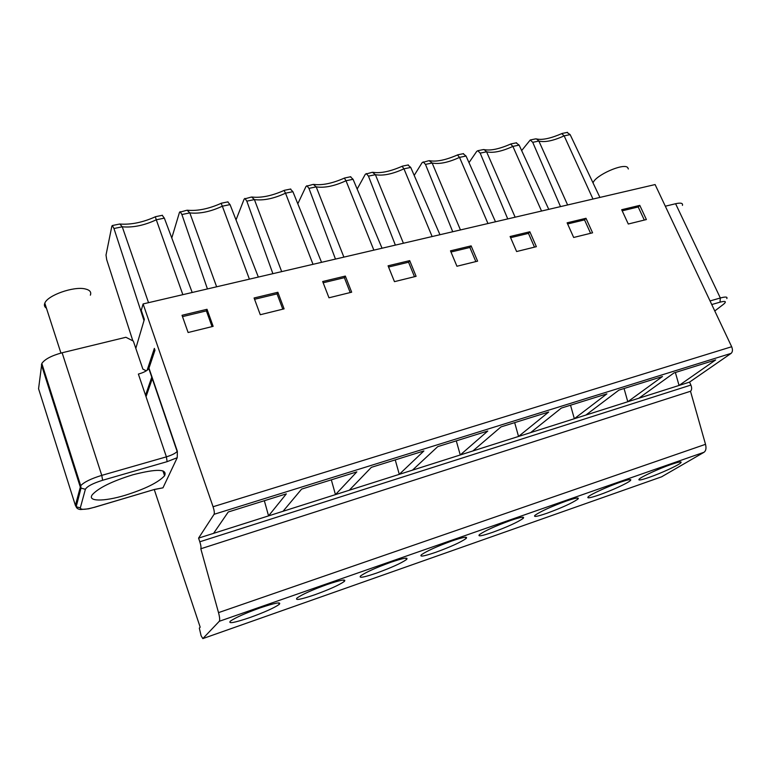 <?xml version="1.0" encoding="UTF-8"?>
<svg xmlns="http://www.w3.org/2000/svg" width="771" height="771" viewBox="0 0 771 771"><rect width="100%" height="100%" fill="white"/><g stroke="black" fill="none" stroke-linecap="round" stroke-linejoin="round"><path stroke-width="1.16" d="M46.433 308.178C44.467 306.935 43.937 305.268 44.814 303.167C47.484 295.322 73.823 286.06 85.196 288.932C89.841 290.002 91.566 292.084 90.361 295.177M146.278 370.851L142.866 369.097L133.344 341.11L125.914 337.274L62.114 352.771C51.57 355.624 44.805 359.19 41.817 363.469L38.569 388.738L39.042 390.261M177.359 451.719L177.224 457.695L162.98 487.821L154.499 489.508M132.863 474.782C157.005 468.585 167.577 468.913 164.58 475.765C158.344 482.473 145.16 488.997 125.018 495.329C103.834 501.748 86.776 501.661 92.443 494.558C98.784 487.773 112.258 481.181 132.863 474.782M148.832 368.567L177.137 451.478C175.393 453.387 171.817 455.169 166.401 456.846L138.375 374.08C143.734 372.566 147.222 370.726 148.832 368.567L154.981 350.217L154.354 348.386L147.116 370.282M146.037 396.699L152.427 378.253M135.812 348.357L144.36 319.367L141.266 310.376L143.098 303.938L213.066 506.74C214.251 510.45 214.589 512.966 214.078 514.305L731.12 353.369L689.544 382.117L690.893 385.057C692.001 387.89 691.876 389.962 690.508 391.263L705.513 444.318C706.458 448.202 705.966 450.852 704.029 452.269L661.585 476.825M154.267 489.575L200.181 627.17L199.332 628.114L201.096 635.709L202.831 638.6L219.282 621.291C219.986 620.163 219.735 617.272 218.521 612.627L200.807 548.769C201.25 547.593 200.913 545.261 199.814 541.782L198.571 538.119L214.078 514.305M143.098 303.938L655.099 184.558L731.669 346.738C732.845 349.716 732.662 351.923 731.12 353.369M599.915 197.424L570.145 134.617L567.051 132.448M592.976 199.043L564.15 135.85L561.751 133.634M570.145 134.617L564.15 135.85C553.279 140.814 544.856 142.539 538.871 141.054L567.62 204.951M521.659 150.586L530.265 139.975L532.732 142.317L538.871 141.054L536.452 138.896L535.074 138.992M532.732 142.317L560.507 206.609M548.759 209.346L519.134 145.112L516.136 142.866M541.541 211.032L512.888 146.403L519.134 145.112M510.662 144.09L512.888 146.403C501.873 151.444 493.103 153.246 486.588 151.81L515.144 217.191M468.99 162.623L476.719 151.386L477.818 150.711L480.188 153.13L486.588 151.81L484.13 149.584L482.868 149.68M484.496 149.67C490.751 150.837 499.608 148.919 511.038 143.907L516.58 142.78M132.853 340.859L106.706 259.702L106.013 255.056L111.853 226.144L112.325 225.527L113.963 228.505L144.004 320.591M192.201 292.488L164.348 218.135L162.209 215.321M171.779 237.979L179.498 212.285L186.621 210.319M207.428 288.942L181.898 214.521L180.106 211.659M258.343 277.068L230.047 204.614L227.724 201.906M236.022 219.899L244.176 199.034L251.076 197.125M272.886 273.676L246.826 201.164L244.899 198.398M321.555 262.323L292.893 191.68L290.407 189.078M297.808 203.785L306.058 186.351L312.766 184.5M335.472 259.085L308.959 188.375L306.897 185.705M382.04 248.223L353.07 179.296L350.429 176.79M357.166 189.059L365.348 174.207L371.853 172.405M395.359 245.12L368.451 176.125L366.273 173.542M439.962 234.721L410.731 167.423L407.955 165.013M414.191 175.403L422.18 162.556L428.503 160.802M452.731 231.743L425.476 164.387L423.192 161.891M495.493 221.769L466.041 156.041L463.149 153.718M480.188 153.13L507.732 218.916M487.966 223.523L459.535 157.38L466.041 156.041M457.482 154.971L459.535 157.38C448.356 162.517 439.229 164.396 432.145 163.018L460.451 229.941M425.476 164.387L432.145 163.018L429.119 160.676M432.126 236.543L403.956 168.82L410.731 167.423M402.096 166.305L403.956 168.82C392.612 174.053 383.1 176.01 375.4 174.699L403.416 243.241M368.451 176.125L375.4 174.699L372.451 172.28M373.858 250.132L346.006 180.751L353.07 179.296M344.348 178.12L346.006 180.751C334.498 186.071 324.562 188.114 316.206 186.881L343.885 257.119M308.959 188.375L316.206 186.881L313.344 184.385M313.701 184.394C322.095 185.532 332.378 183.411 344.56 178.024L350.795 176.713M313.007 264.318L285.521 193.193L292.893 191.68M284.085 190.456L285.521 193.193C273.85 198.619 263.47 200.759 254.411 199.602L281.685 271.623M246.826 201.164L254.411 199.602L251.635 197.019M249.399 279.15L222.347 206.194L230.047 204.614M221.152 203.332L222.347 206.194C210.493 211.726 199.65 213.952 189.82 212.892L216.632 286.793M181.898 214.521L189.82 212.892L187.151 210.213M182.843 294.667L156.291 219.793L164.348 218.135M113.963 228.505L122.252 226.799L148.533 302.675M162.459 215.273L155.299 216.738L156.291 219.793C144.264 225.431 132.92 227.763 122.252 226.799L119.862 224.033L119.206 224.12M630.158 480.497L630.765 479.687M577.344 498.22L578.346 498.586M249.871 617.561C234.451 622.775 227.946 623.97 230.356 621.156C235.463 617.619 245.371 613.205 260.068 607.905C275.382 602.787 281.752 601.631 279.169 604.445C274.09 607.962 264.328 612.338 249.871 617.561M327.02 584.543C341.004 579.859 346.738 578.848 344.232 581.507C338.999 585.122 329.14 589.564 314.655 594.817C300.545 599.597 294.686 600.648 297.057 597.978C302.309 594.345 312.303 589.863 327.02 584.543M390.907 562.252C403.686 557.953 408.861 557.067 406.452 559.582C401.065 563.293 391.109 567.784 376.576 573.075C363.671 577.46 358.37 578.385 360.674 575.86C366.071 572.14 376.152 567.601 390.907 562.252M451.931 540.953C463.622 537.021 468.305 536.231 466.002 538.582C460.46 542.389 450.399 546.947 435.827 552.267C424.002 556.296 419.202 557.115 421.419 554.744C426.961 550.937 437.138 546.34 451.931 540.953M510.296 520.579C520.984 516.975 525.244 516.271 523.056 518.478C517.36 522.362 507.202 526.988 492.573 532.347C481.74 536.038 477.374 536.78 479.495 534.554C485.181 530.67 495.445 526.015 510.296 520.579M566.155 501.092C575.947 497.777 579.811 497.15 577.758 499.203C571.918 503.164 561.654 507.848 546.967 513.245C537.03 516.647 533.06 517.302 535.064 515.23C540.885 511.279 551.246 506.557 566.155 501.092M649.269 477.326C640.884 480.208 637.578 480.747 639.342 478.964C642.079 476.42 659.33 468.517 671.001 464.499C679.241 461.704 682.46 461.183 680.658 462.957C677.786 465.578 660.824 473.327 649.269 477.326M619.672 482.415C628.654 479.369 632.181 478.801 630.254 480.709C627.305 483.369 610.863 490.857 599.154 494.924C590.037 498.047 586.413 498.644 588.302 496.717C591.126 494.134 607.847 486.491 619.672 482.415M200.807 548.769L690.508 391.263M198.571 538.119L689.544 382.117M675.377 372.499L679.049 385.452L715.671 359.922L673.979 372.933L638.87 398.212M585.893 415.049L618.911 390.116L662.482 376.518L627.796 401.739L624.057 388.507M530.612 432.618L561.298 408.09L606.883 393.865L574.337 418.72L570.53 405.209M472.864 450.968L500.967 426.912L548.701 412.013L518.546 436.444L514.662 422.633M412.475 470.146L437.726 446.64L487.773 431.028L460.248 454.967L456.287 440.848M349.282 490.231L371.352 467.342L423.886 450.958L399.282 474.338L395.244 459.892M283.053 511.269L301.615 489.103L356.819 471.881L335.462 494.625L331.328 479.832M213.586 533.349L228.245 511.992L286.33 493.864L268.568 515.876L264.347 500.726M254.083 297.991L277.868 292.276L284.094 308.853L260.28 314.722L254.083 297.991M322.683 281.521L345.341 276.076L351.672 292.19L328.976 297.789L322.683 281.521M388.073 265.812L409.69 260.627L416.099 276.317L394.463 281.646L388.073 265.812M450.486 250.835L471.129 245.872L477.606 261.157L456.933 266.246L450.486 250.835M510.103 236.514L529.841 231.772L536.365 246.672L516.618 251.539L510.103 236.514M567.119 222.829L585.999 218.289L592.581 232.813L573.672 237.468L567.119 222.829M621.686 209.722L639.785 205.375L646.387 219.552L628.288 224.014L621.686 209.722M213.143 326.345L188.114 332.513L182.033 315.291L207.023 309.296L213.143 326.345M282.803 309.171L277.049 293.876L277.868 292.276M277.049 293.876L254.565 299.283M350.207 292.556L344.367 277.676L345.341 276.076M344.367 277.676L323.165 282.774M414.49 276.712L408.572 262.227L409.69 260.627M408.572 262.227L388.565 267.036M475.852 261.591L469.876 247.472L471.129 245.872M469.876 247.472L450.977 252.021M534.486 247.134L528.463 233.382L529.841 231.772M528.463 233.382L510.604 237.68M590.586 233.305L584.524 219.889L585.999 218.289M584.524 219.889L567.62 223.956M644.305 220.063L638.205 206.975L622.197 210.82M638.205 206.975L639.785 205.375M212.035 326.615L206.387 310.877L182.505 316.621M206.387 310.877L207.023 309.296M665.325 206.214L675.589 203.727C680.793 202.571 683.077 203.13 682.431 205.375M593.044 182.929C595.125 175.403 623.633 162.71 627.681 167.538L628.355 168.974M145.536 395.234L151.906 376.74M41.403 364.712L80.194 486.703L81.013 488.11L85.379 489.286C87.075 486.356 92.828 483.35 102.63 480.266L167.124 461.656L166.401 456.846L101.762 475.379L62.114 352.771M102.63 480.266L101.762 475.379C91.045 478.666 84.02 482.106 80.704 485.701L75.394 505.419L38.569 388.738M177.224 457.695L167.124 461.656M85.379 489.286L80.329 507.867C80.627 509.959 85.273 509.766 94.264 507.308L154.547 489.421L162.98 487.821M177.32 451.17L148.996 368.201M80.329 507.867L76.175 506.759L75.394 505.419L76.184 506.807M41.817 363.469L80.704 485.701L81.013 488.11L76.175 506.759C76.647 508.282 78.083 509.217 80.492 509.544L88.569 508.831L94.264 507.308M154.547 489.421L94.226 507.385M661.913 476.709L202.831 638.6M219.282 621.291L704.029 452.269M705.513 444.318L218.521 612.627M690.893 385.057L199.814 541.782M731.669 346.738L213.066 506.74M726.812 298.589C727.699 296.777 725.55 296.584 720.336 297.991L720.027 302.165L711.749 304.545M675.589 203.727L720.336 297.991L710.043 300.941M714.775 310.964L723.371 304.391C726.841 301.461 725.723 300.719 720.027 302.165M723.371 304.391L724.653 303.282M44.814 303.167L60.938 353.079M536.895 139.031C542.562 140.177 550.986 138.317 562.175 133.441M530.265 139.975L535.729 138.857M477.818 150.711L483.504 149.545M429.649 160.705C436.511 161.997 445.898 160.031 457.82 154.817M457.791 154.807L463.573 153.631M372.894 172.299C380.498 173.523 390.328 171.48 402.375 166.17M402.337 166.16L408.351 164.927M251.924 197.029C261.157 198.07 271.922 195.853 284.229 190.389M284.191 190.35L290.744 189.011M187.372 210.223C197.492 211.167 208.777 208.854 221.21 203.303M221.171 203.245L228.023 201.848M119.862 224.033C130.945 224.853 142.76 222.443 155.308 216.815M119.698 224.024L112.325 225.537M279.169 604.445L278.63 602.893M344.232 581.507L343.683 580.014M406.452 559.582L405.903 558.156M466.002 538.582L465.472 537.233M523.056 518.478L522.536 517.206M577.758 499.203L577.257 498.008M680.658 462.957L680.195 461.925M630.254 480.709L629.762 479.601M562.184 133.441L567.523 132.342M162.922 470.859L164.58 475.765"/></g></svg>

